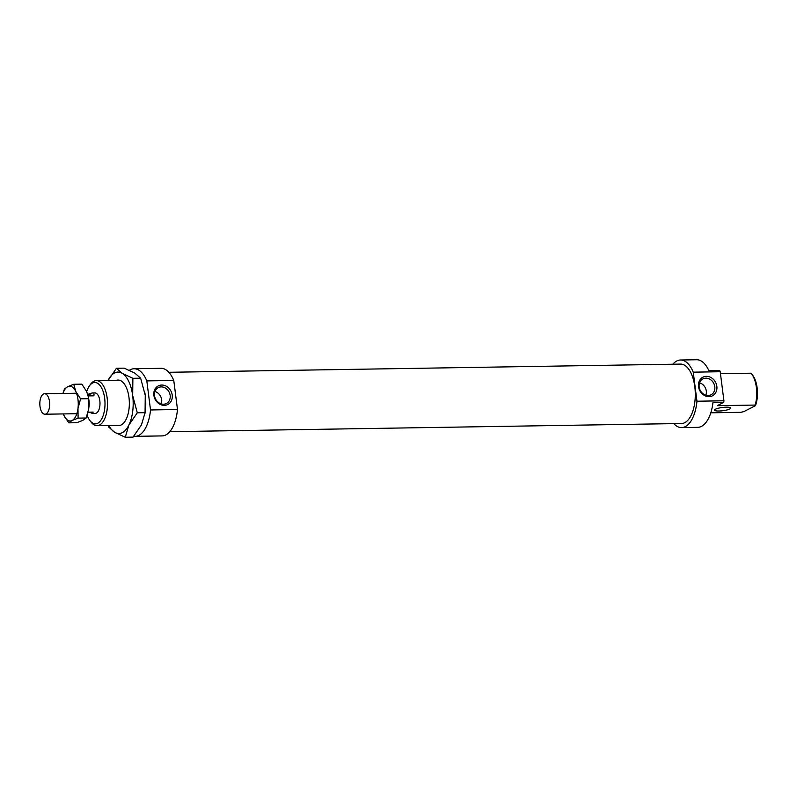 <?xml version="1.0" encoding="UTF-8"?>
<svg xmlns="http://www.w3.org/2000/svg" width="797" height="797" viewBox="0 0 797 797"><rect width="100%" height="100%" fill="white"/><g stroke="black" fill="none" stroke-linecap="round" stroke-linejoin="round"><path stroke-width="1.2" d="M49.643 405.155A10.241 4.912 -90.9 0 0 44.582 393.738A10.241 4.912 -90.9 0 0 39.85 402.804A10.241 4.912 -90.9 0 0 44.911 414.221A10.241 4.912 -90.9 0 0 49.643 405.155M87.76 394.405L92.143 392.981C93.717 392.991 94.295 393.937 93.867 395.81L88.158 395.91M88.895 407.167A10.241 4.912 -90.9 0 0 89.184 404.527A10.241 4.912 -90.9 0 0 88.776 399.387M88.039 412.179L93.169 412.089L92.472 413.464L89.374 412.159M87.999 394.405L93.867 395.81M116.621 380.289A22.744 10.909 89.1 0 1 124.093 383.666A22.744 10.909 89.1 0 1 128.975 397.464A22.744 10.909 89.1 0 1 124.701 421.752A22.744 10.909 89.1 0 1 117.338 425.359M108.013 380.538L116.432 368.274L122.25 373.335A30.734 14.735 -90.9 0 0 114.619 372.936A30.734 14.735 -90.9 0 0 108.063 380.428M108.781 425.498A30.734 14.735 -90.9 0 0 114.638 432.273A30.734 14.735 -90.9 0 0 122.27 432.671A30.734 14.735 -90.9 0 0 128.875 425.06L125.268 437.254L114.638 432.273L108.82 427.222L108.173 425.508M125.268 437.254L133.029 437.125L141.458 424.861L145.064 412.677L145.263 395.392A30.734 14.735 89.1 0 1 145.134 412.288L144.934 413.613L145.064 412.677L137.293 412.796L128.875 425.06A30.734 14.735 -90.9 0 0 132.681 395.591A30.734 14.735 -90.9 0 0 122.25 373.335L132.88 378.306L132.681 395.591L137.293 412.796M144.815 392.473L144.805 392.423A30.734 14.735 89.1 0 1 144.815 392.473A30.734 14.735 89.1 0 1 145.263 395.392L140.641 378.186L134.832 373.126L124.202 368.154L116.432 368.274M140.641 378.186L132.88 378.306M88.407 397.115L88.507 397.663A17.414 8.349 89.1 0 1 88.766 399.317A17.414 8.349 89.1 0 1 88.766 408.333L88.407 397.115L86.594 391.407L81.822 384.144L73.762 384.274L75.815 391.576A17.414 8.349 -90.9 0 0 67.745 386.655A17.414 8.349 -90.9 0 0 62.993 393.449M77.976 408.502A17.414 8.349 -90.9 0 0 77.976 399.496A17.414 8.349 -90.9 0 0 75.815 391.576L80.587 398.839L77.976 408.502L78.096 418.126L72.079 420.507A17.414 8.349 -90.9 0 0 77.976 408.502M64.009 415.576L63.312 413.932A17.414 8.349 -90.9 0 0 64.009 415.576A17.414 8.349 -90.9 0 0 72.079 420.507L68.781 422.838L64.009 415.576M88.766 408.333A17.414 8.349 89.1 0 1 88.686 408.891A17.414 8.349 89.1 0 1 88.686 408.901L86.156 417.997L78.096 418.126M62.923 393.449L64.447 388.986L67.745 386.655L73.762 384.274M68.781 422.838L76.841 422.709L82.858 420.328L86.156 417.997M88.646 398.709L80.587 398.839M146.807 380.906L173.766 380.468L177.492 409.519L150.523 409.957L146.807 380.906A33.803 16.209 -90.9 0 0 134.075 368.742A33.803 16.209 -90.9 0 0 129.363 370.296M173.766 380.468A33.803 16.209 -90.9 0 0 161.044 368.314L134.075 368.742M169.791 431.695L681.535 423.506A29.708 14.246 -90.9 0 0 694.815 386.834A29.708 14.246 -90.9 0 0 680.578 364.099L168.844 372.289M92.472 413.464L95.241 413.414A10.241 4.912 -90.9 0 0 99.824 400.771A10.241 4.912 -90.9 0 0 94.913 392.931L92.143 392.981M718.844 411.023A8.199 1.634 172.7 0 0 730.769 408.064A8.199 1.634 172.7 0 0 726.436 407.177A8.199 1.634 172.7 0 0 714.51 410.146A8.199 1.634 172.7 0 0 718.844 411.023M693.241 372.169L720.209 371.731L723.925 400.781L696.967 401.22L693.241 372.169A33.803 16.209 -90.9 0 0 680.518 360.005A33.803 16.209 -90.9 0 0 672.847 364.229M720.209 371.731A33.803 16.209 -90.9 0 0 719.671 370.505L708.892 370.675A33.803 16.209 -90.9 0 0 696.698 359.746L680.518 360.005M708.085 395.511A8.916 7.611 63.1 0 0 711.004 394.804A8.916 7.611 63.1 0 0 714.421 385.031A8.916 7.611 63.1 0 0 705.863 378.186A8.916 7.611 63.1 0 0 702.944 378.894A8.916 7.611 63.1 0 0 699.527 388.667A8.916 7.611 63.1 0 0 708.085 395.511M705.873 395.202A8.916 7.611 63.1 0 0 699.587 382.799M706.381 376.333A10.451 8.926 -116.9 0 1 716.852 386.346A10.451 8.926 -116.9 0 1 708.991 396.647A10.451 8.926 -116.9 0 1 698.521 386.635A10.451 8.926 -116.9 0 1 706.381 376.333M163.445 404.218A8.916 7.611 63.1 0 0 166.364 403.511A8.916 7.611 63.1 0 0 169.791 393.738A8.916 7.611 63.1 0 0 161.223 386.894A8.916 7.611 63.1 0 0 158.304 387.611A8.916 7.611 63.1 0 0 154.887 397.374A8.916 7.611 63.1 0 0 163.445 404.218M161.233 403.92A8.916 7.611 63.1 0 0 154.947 391.506M161.751 385.041A10.451 8.926 -116.9 0 1 172.212 395.053A10.451 8.926 -116.9 0 1 164.351 405.354A10.451 8.926 -116.9 0 1 153.881 395.342A10.451 8.926 -116.9 0 1 161.751 385.041M89.931 420.587L91.087 422.111A22.535 10.809 -90.9 0 0 97.055 425.678A22.535 10.809 -90.9 0 0 107.137 397.862A22.535 10.809 -90.9 0 0 96.327 380.617A22.535 10.809 -90.9 0 0 90.489 384.373L89.374 385.937A20.692 9.923 89.1 0 1 104.666 398.321A20.692 9.923 89.1 0 1 101.04 420.029A20.692 9.923 89.1 0 1 89.931 420.587A20.692 9.923 89.1 0 1 87.152 415.227M720.458 373.693L751.073 373.205A22.535 10.809 89.1 0 1 751.551 373.803A22.535 10.809 89.1 0 1 756.383 387.481A22.535 10.809 89.1 0 1 755.148 405.065L755.456 405.703L743.75 411.631L740.821 412.328L710.794 412.806M755.456 405.703A20.692 9.923 -90.9 0 0 757.15 387.89A20.692 9.923 -90.9 0 0 752.707 375.327L751.551 373.803M673.794 423.625A33.803 16.209 -90.9 0 0 681.594 427.6L697.773 427.341A33.803 16.209 -90.9 0 0 712.976 402.535L723.756 402.365L717.23 405.673L755.148 405.065M86.704 391.626A20.692 9.923 89.1 0 1 89.374 385.937M723.756 402.365A33.803 16.209 -90.9 0 0 723.925 400.781M681.594 427.6A33.803 16.209 -90.9 0 0 696.967 401.22M133.786 436.238A33.803 16.209 -90.9 0 0 135.161 436.338A33.803 16.209 -90.9 0 0 150.523 409.957M135.161 436.338L162.12 435.909A33.803 16.209 -90.9 0 0 177.492 409.519M76.502 393.23L44.582 393.738M76.821 413.713L44.911 414.221M119.54 380.249L96.327 380.617M120.267 425.309L97.055 425.678"/></g></svg>
